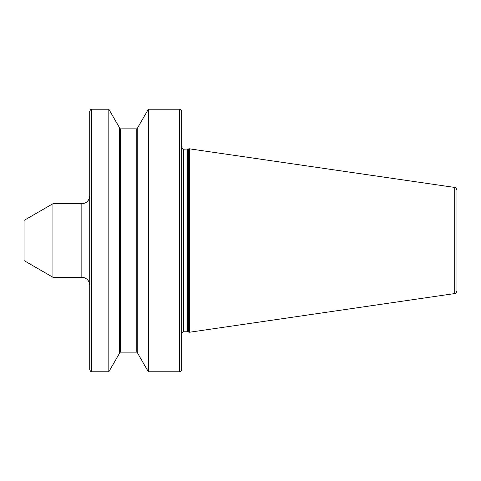 <?xml version="1.0" encoding="UTF-8"?>
<svg xmlns="http://www.w3.org/2000/svg" width="481" height="481" viewBox="0 0 481 481"><rect width="100%" height="100%" fill="white"/><g stroke="black" fill="none" stroke-linecap="round" stroke-linejoin="round"><path stroke-width="0.72" d="M179.69 109.217C179.972 108.646 180.634 109.301 181.662 111.183L181.662 369.817C180.634 371.699 179.972 372.354 179.69 371.783L179.69 109.217L148.352 109.217L148.352 371.783L179.69 371.783M89.719 369.817L89.719 111.183C90.699 109.313 91.354 108.658 91.691 109.217L91.691 371.783C91.354 372.342 90.699 371.687 89.719 369.817M454.701 187.434C455.236 186.893 455.982 187.758 456.95 190.031L456.95 290.969C455.982 293.242 455.236 294.107 454.701 293.566L454.701 187.434L189.015 148.761L189.015 332.239L189.538 332.239L189.538 148.761M181.662 240.5L181.662 147.246C182.69 149.128 183.345 149.789 183.628 149.218L183.628 331.782C183.345 331.211 182.69 331.872 181.662 333.754M148.352 371.783L137.776 353.475L137.776 127.525L148.352 109.217M108.82 109.217L108.82 371.783L119.39 353.475L119.39 127.525L108.82 109.217L91.691 109.217M52.946 277.278L52.946 203.722L24.05 220.406L24.05 260.594L52.946 277.278L81.842 277.278L81.842 203.722C86.628 203.259 89.256 200.631 89.719 195.845M189.015 332.239L188.678 332.046L188.678 148.954L183.628 149.218M188.678 332.046L187.692 331.782L187.692 149.218M136.79 128.86L120.376 128.86L120.376 352.14L136.79 352.14L136.79 128.86L137.776 127.874M454.701 293.566L189.538 332.239M187.692 331.782L183.628 331.782M120.376 128.86L119.39 127.874M108.82 371.783L91.691 371.783M81.842 203.722L52.946 203.722M120.376 352.14L119.39 353.126M136.79 352.14L137.776 353.126M188.678 148.954L189.015 148.761M81.842 277.278C86.628 277.741 89.256 280.369 89.719 285.155"/></g></svg>
